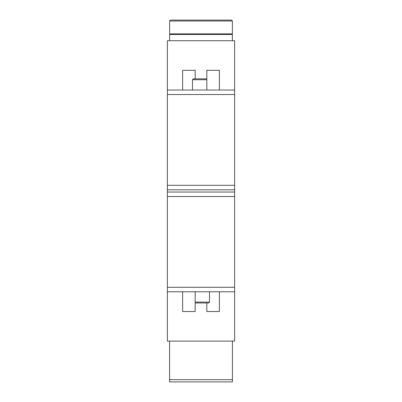 <?xml version="1.0" encoding="UTF-8"?>
<svg xmlns="http://www.w3.org/2000/svg" width="402" height="402" viewBox="0 0 402 402"><rect width="100%" height="100%" fill="white"/><g stroke="black" fill="none" stroke-linecap="round" stroke-linejoin="round"><path stroke-width="0.6" d="M167.378 90.038L167.378 40.723L234.622 40.723L234.622 90.038L167.378 90.038L167.378 341.102L234.622 341.102L234.622 291.787L167.378 291.787M234.622 90.038L234.622 291.787M234.622 189.794L167.378 189.794M169.574 379.659L169.574 381.9L232.426 381.9L232.426 379.659L169.574 379.659L169.574 341.102M232.426 341.102L232.426 379.659M234.622 192.035L167.378 192.035M209.517 291.787L209.517 302.098L195.171 302.098M209.517 302.098L208.623 302.992L195.171 302.992M182.619 291.787L182.619 311.515L195.171 311.515L195.171 291.787M219.381 291.787L219.381 311.515L206.829 311.515L206.829 302.992M206.829 78.832L193.377 78.832L192.483 79.727L192.483 90.038M206.829 79.727L192.483 79.727M219.381 90.038L219.381 70.315L206.829 70.315L206.829 90.038M182.619 90.038L182.619 70.315L195.171 70.315L195.171 78.832M231.487 20.1L170.513 20.1L231.487 20.1L232.381 20.994L232.381 33.848L169.619 33.848L169.619 20.994L170.513 20.1M229.246 33.848L229.246 34.522M232.381 40.723L232.381 34.522L169.619 34.522L169.619 40.723M234.622 94.52L167.378 94.52M234.622 185.307L167.378 185.307M234.622 196.518L167.378 196.518M234.622 287.304L167.378 287.304M232.381 20.994L169.619 20.994M172.754 33.848L172.754 34.522"/></g></svg>
